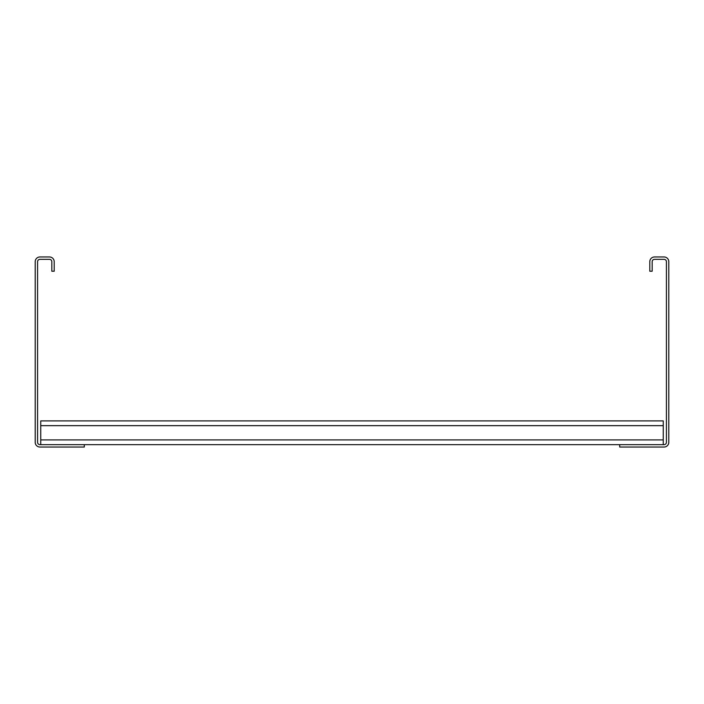 <?xml version="1.0" encoding="UTF-8"?>
<svg xmlns="http://www.w3.org/2000/svg" width="704" height="704" viewBox="0 0 704 704"><rect width="100%" height="100%" fill="white"/><g stroke="black" fill="none" stroke-linecap="round" stroke-linejoin="round"><path stroke-width="1.06" d="M649.792 271.216L649.792 261.712A4.752 4.752 0 0 1 654.544 256.96L664.048 256.96A4.752 4.752 0 0 1 668.8 261.712L668.8 442.288A4.752 4.752 0 0 1 664.048 447.04L619.696 447.04L619.696 444.664L664.048 444.664A2.376 2.376 0 0 0 666.424 442.288L666.424 261.712A2.376 2.376 0 0 0 664.048 259.336L654.544 259.336A2.376 2.376 0 0 0 652.168 261.712L652.168 271.216L649.792 271.216M84.304 447.04L84.304 444.664L39.952 444.664A2.376 2.376 0 0 1 37.576 442.288L37.576 261.712A2.376 2.376 0 0 1 39.952 259.336L49.456 259.336A2.376 2.376 0 0 1 51.832 261.712L51.832 271.216L54.208 271.216L54.208 261.712A4.752 4.752 0 0 0 49.456 256.96L39.952 256.96A4.752 4.752 0 0 0 35.2 261.712L35.2 442.288A4.752 4.752 0 0 0 39.952 447.04L84.304 447.04M84.304 444.664L619.696 444.664M40.744 444.664L40.744 420.904L663.256 420.904L663.256 444.664M40.744 439.912L663.256 439.912M40.744 425.656L663.256 425.656"/></g></svg>
